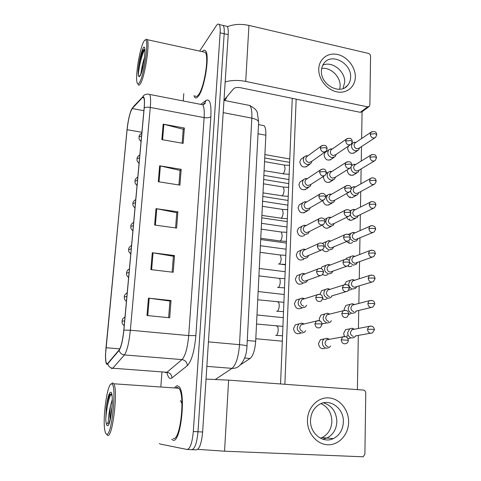 <?xml version="1.0" encoding="UTF-8"?>
<svg xmlns="http://www.w3.org/2000/svg" width="481" height="481" viewBox="0 0 481 481"><rect width="100%" height="100%" fill="white"/><g stroke="black" fill="none" stroke-linecap="round" stroke-linejoin="round"><path stroke-width="0.72" d="M262.109 125.307L264.075 125.679C265.446 127.17 266.041 130.351 265.855 135.209L255.676 341.269C254.996 350.102 253.132 355.838 250.078 358.477L240.247 364.947M173.154 440.199C180.766 443.211 186.207 392.935 179.022 386.616L177.146 385.678L174.934 387.211L177.146 385.678L179.022 386.616C186.207 392.935 180.766 443.211 173.154 440.199L171.741 439.303L173.154 440.199M198.364 96.188C204.527 89.021 209.993 54.876 205.585 50.842C204.672 49.741 203.541 50.012 202.194 51.647C203.541 50.012 204.672 49.741 205.585 50.842C209.993 54.876 204.527 89.021 198.364 96.188C196.903 98.088 195.701 98.461 194.751 97.306C195.701 98.461 196.903 98.088 198.364 96.188M107.293 363.949L106.493 363.438C105.465 360.954 105.309 355.712 106.012 347.721L127.092 129.678C128.325 119.126 130.038 112.079 132.221 108.538L142.478 97.547L143.765 97.649C144.474 99.17 144.595 102.645 144.132 108.063L123.797 330.146C122.727 340.211 121.182 346.801 119.15 349.915L107.293 363.949M107.251 364.388L119.12 350.372C121.206 347.186 122.793 340.428 123.888 330.098L144.228 107.9C144.865 99.375 144.3 95.785 142.532 97.132L132.269 108.141L131.259 109.89C129.347 114.773 127.934 121.41 127.014 129.81L105.507 354.647C105.411 361.141 105.994 364.388 107.251 364.388M187.488 449.494L191.678 449.669C194.793 449.14 196.897 443.175 197.986 431.77L224.182 33.742C224.435 29.467 224.104 26.708 223.196 25.451L221.759 25.12M193.945 95.647L194.751 97.306L193.945 95.647M183.79 93.639L183.219 100.962M161.941 372.456L160.864 386.243M159.361 443.554L160.065 444.017L187.073 449.476C190.139 448.947 192.22 442.965 193.32 431.535L220.136 32.822C220.394 28.541 220.082 25.776 219.192 24.525C218.41 23.611 217.424 24.044 216.222 25.836L199.627 51.088M163.161 124.146L184.355 128.018L183.165 143.374L161.85 139.622L163.161 124.146L163.889 124.302L162.584 139.755M152.285 252.735L174.501 255.543L173.208 272.264L150.86 269.607L152.285 252.735L153.048 252.85L151.629 269.697M148.443 298.142L171.026 300.547L169.697 317.767L146.976 315.518L148.443 298.142L149.218 298.238L147.757 315.596M159.638 165.795L181.163 169.33L179.942 185.125L158.291 181.716L159.638 165.795L160.377 165.939L159.037 181.836M156.012 208.64L177.88 211.82L176.623 228.072L154.629 225.024L156.012 208.64L156.764 208.766L155.387 225.132M177.88 211.82L176.761 212.842M175.595 227.928L176.774 212.716L156.764 208.766M181.163 169.33L180.044 170.563M178.926 184.963L180.056 170.412L160.377 165.939M171.026 300.547L169.913 301.112M168.633 317.658L169.919 301.04L149.218 298.238M174.501 255.543L173.388 256.343M172.162 272.138L173.394 256.247L153.048 252.85M184.355 128.018L183.237 129.443M182.167 143.2L183.249 129.269L163.889 124.302M192.093 449.687L196.26 449.861C199.429 449.338 201.557 443.386 202.633 431.998L228.21 34.662C228.457 30.393 228.114 27.633 227.182 26.377L225.727 26.04M191.678 449.669C194.793 449.14 196.897 443.175 197.986 431.77L224.182 33.742C224.435 29.467 224.104 26.708 223.196 25.451L219.192 24.525M354.419 329.232L352.068 328.24L349.621 328.86L347.661 332.684C347.865 335.672 349.29 337.452 351.93 338.005L354.353 337.428L355.79 335.858M352.068 328.24L353.601 329.293L351.839 329.738L350.408 332.515C350.559 334.68 351.593 335.966 353.505 336.369M329.395 339.303L327.044 338.251L324.332 338.907C320.719 341.071 322.468 348.028 326.677 348.184L329.214 347.559L330.645 346.007M328.379 339.352L326.491 339.833L325.03 342.646C325.168 344.859 326.22 346.164 328.186 346.567M328.77 339.418L327.044 338.251M304.118 324.002L301.803 323.094L298.96 323.905C296.001 328.024 296.849 331.078 301.509 333.074L304.323 332.317L305.706 330.669M301.803 323.094L303.144 324.146L301.094 324.729L299.747 327.429C299.867 329.647 300.932 330.964 302.934 331.385M354.593 304.527L352.272 303.709L349.958 304.401L348.16 308.044C348.364 310.991 349.777 312.758 352.399 313.335L354.948 312.704L356.343 311.039M352.272 303.709L353.866 304.647L352.2 305.146L350.889 307.792C351.04 309.926 352.062 311.207 353.962 311.628M354.774 280.225L352.489 279.563L350.306 280.321L348.653 283.79C348.857 286.694 350.258 288.45 352.856 289.051L355.525 288.366L356.866 286.61M354.25 280.393L352.561 280.934L351.364 283.453C351.509 285.564 352.525 286.832 354.407 287.271L371.572 282.149M354.954 256.325L352.711 255.802L350.655 256.607L349.164 260.558M354.443 256.523L352.934 257.101L351.827 259.5C351.978 261.574 352.982 262.836 354.852 263.293L372.156 257.173M346.356 259.097L344.083 259.722L342.941 262.229L347.943 262.025L349.921 262.704L353.307 265.145L356.078 264.406L357.371 262.566M355.14 232.804L352.946 232.413L351.01 233.249L349.693 235.6M354.641 233.026L353.301 233.622L352.284 235.906C352.429 237.951 353.433 239.213 355.285 239.682L372.709 232.588M350.204 238.919L353.751 241.6L356.613 240.813L357.858 238.901M329.744 314.105L327.423 313.245L324.867 313.997C321.951 318.019 322.781 321.037 327.357 323.052L330.032 322.354L331.421 320.701M327.423 313.245L328.896 314.243L327.05 314.778L325.721 317.454C325.859 319.631 326.9 320.929 328.848 321.35M330.092 289.334L327.808 288.648L325.403 289.472C322.685 293.416 323.557 296.362 328.018 298.31L330.82 297.559L332.167 295.797M329.467 289.532L327.615 290.121L326.401 292.664C326.539 294.805 327.573 296.098 329.503 296.536M330.441 264.977L328.204 264.448L325.95 265.326C323.412 269.192 324.32 272.066 328.667 273.96L331.577 273.148L332.876 271.296M328.204 264.448L329.804 265.211L328.18 265.849L327.068 268.26C327.206 270.37 328.228 271.657 330.146 272.108L346.597 266.282M304.641 298.731L302.363 298.022L299.711 298.917C296.957 302.958 297.853 305.94 302.393 307.864L305.339 307.034L306.68 305.273M303.908 298.966L301.87 299.603L300.643 302.164C300.769 304.347 301.821 305.657 303.806 306.09M305.164 273.899L302.94 273.358L300.463 274.326C297.907 278.283 298.839 281.187 303.258 283.05L306.319 282.161L307.618 280.291M302.94 273.358L304.431 274.182L302.645 274.873L301.527 277.296C301.653 279.449 302.699 280.754 304.665 281.205L320.196 275.685M305.694 249.489L303.523 249.098L301.214 250.114C298.833 253.98 299.801 256.824 304.112 258.634L307.275 257.684L308.519 255.718M304.984 249.813L303.415 250.535L302.399 252.826C302.525 254.948 303.559 256.241 305.513 256.716L321.266 250.144M306.229 225.487L304.118 225.228L301.966 226.268C299.747 230.056 300.745 232.834 304.954 234.596L308.201 233.598L309.385 231.535M305.543 225.848L304.184 226.569L303.258 228.74C303.379 230.832 304.407 232.119 306.343 232.606L308.706 231.878L322.288 225M348.617 422.33C348.472 434.734 338.738 445.346 327.627 444.757C316.516 444.354 306.956 432.623 307.461 419.955C307.798 407.275 317.929 397.029 328.836 397.895C339.748 398.575 348.923 409.932 348.617 422.33M310.528 420.147C309.692 433.249 322.889 443.867 333.291 438.606C339.55 435.371 342.905 429.846 343.362 422.041C344.083 408.585 330.146 398.052 319.631 404.28C314.039 407.593 311.003 412.884 310.528 420.147M336.856 421.747C336.393 429.419 333.068 434.842 326.894 438.023L322.757 439.189L326.894 438.023C333.068 434.842 336.393 429.419 336.856 421.747C336.399 411.772 331.908 405.477 323.382 402.856C331.908 405.477 336.399 411.772 336.856 421.747M197.769 449.362L224.549 451.202L363.221 456.8L364.899 454.118L365.77 393.055C365.644 391.336 364.838 390.332 363.347 390.055L228.619 380.14L224.549 451.202M206.036 379.094L228.619 380.14M355.321 77.074C355.212 86.983 346.573 93.987 336.712 91.829C326.846 89.821 318.344 79.016 318.753 68.963C319.017 58.88 327.97 52.195 337.668 54.515C347.378 56.698 355.573 67.19 355.321 77.074M321.434 70.761C320.346 84.638 340.097 95.436 347.691 85.317C349.549 83.093 350.529 80.393 350.619 77.213C351.599 63.264 331.547 52.513 324.05 63.185C322.42 65.302 321.548 67.827 321.434 70.761M344.685 82.287L342.995 88.564L344.685 82.287C345.376 71.248 331.968 60.702 322.787 65.194C331.968 60.702 345.376 71.248 344.685 82.287M225.168 81.92C231.361 80.147 238.209 79.978 245.725 81.415L367.598 106.854L369.36 106.337L369.871 104.978L370.568 56.181C370.454 54.78 369.733 53.854 368.404 53.403L248.936 25.415L245.725 81.415M227.417 26.726C233.658 24.158 240.831 23.719 248.936 25.415M368.849 106.716L362.001 111.802L360.263 112.314L240.332 87.68C237.229 87.187 235.005 87.53 233.664 88.708L223.996 100.18M173.28 438.468C180.417 441.215 185.498 394.173 178.77 388.233L177.026 387.355L175.655 388.023M106.548 434.169L107.66 435.431C112.602 438.149 118.284 389.724 113.775 383.784L112.572 382.924L111.303 384M111.345 383.994C107.131 383.64 102.219 420.178 105.014 431.174C105.429 433.026 105.97 434.03 106.626 434.193C111.977 436.682 117.13 382.876 111.532 383.988L111.345 383.994M112.031 395.803L110.846 394.041L109.945 394.39C108.736 395.725 107.702 398.833 106.836 403.715L106.253 407.575L105.772 420.015L106.109 422.444C106.535 425.853 108.718 422.637 108.399 419.276C108.676 415.301 109.397 410.66 110.576 405.357L112.253 399.741M180.447 400.583L182.467 404.695M110.504 418.181C110.612 415.007 111.123 411.201 112.043 406.77M106.253 407.575C107.239 401.9 108.472 397.498 109.969 394.372M105.772 420.015C105.97 412.385 108.297 398.881 111.021 394.107M195.064 95.869C195.959 96.952 197.09 96.597 198.461 94.805C204.245 88.035 209.349 56.097 205.225 52.309L203.337 51.9M138.143 84.614C138.732 85.66 139.55 85.227 140.602 83.321C145.009 76.082 150.036 43.242 147.258 39.676L146.627 39.117L145.436 39.935C144.877 39.875 144.21 40.632 143.44 42.214C139.586 49.675 135.389 75.517 136.929 82.101C137.434 84.542 138.354 84.566 139.688 82.179C144.354 74.423 149.152 39.165 145.442 39.935L146.627 39.117M144.955 50.078L143.669 49.597L143.085 50.283C141.498 52.946 140.151 57.419 139.045 63.702L138.522 67.25C138.119 71.068 138.059 73.876 138.342 75.679L138.787 76.377L139.249 76.269L140.193 75.096M140.771 74.2L142.472 64.316L144.589 57.059M224.994 100.571L227.158 96.422M138.522 67.25C139.851 59.927 141.654 53.986 143.933 49.435M138.342 75.679C138.119 71.441 141.342 55.315 144.697 49.645M307.317 166.059C303.451 168.146 300.938 166.781 299.783 161.965L300.763 159.433L301.942 158.568M306.445 188.811C302.549 190.849 300.048 189.466 298.935 184.662L300 181.992L301.371 181.072M305.549 211.917C301.629 213.901 299.14 212.5 298.07 207.702L299.23 204.894L300.823 203.932M331.349 159.205C327.609 161.141 325.174 159.77 324.056 155.086L325.054 152.525L326.202 151.719M330.675 181.565C326.906 183.459 324.483 182.065 323.4 177.393L323.569 176.305M329.978 204.269C326.473 206.115 324.062 204.876 322.745 200.553M329.263 227.327C326.479 229.022 324.188 228.241 322.39 224.982M354.695 152.543C351.07 154.347 348.713 152.964 347.625 148.407L348.394 146.11M354.202 174.525C350.553 176.286 348.202 174.892 347.15 170.334L347.186 169.865M350.541 174.657L350.487 175.234M353.691 196.837C350.505 198.545 348.184 197.426 346.735 193.482M350.09 196.585L349.976 197.505M353.168 219.492C350.589 221.062 348.4 220.34 346.609 217.328M349.639 218.837L349.434 220.1M304.629 235.389C300.691 237.313 298.214 235.882 297.192 231.108L298.46 228.144L300.306 227.158M303.685 259.235C299.735 261.081 297.27 259.626 296.296 254.876L297.685 251.749L299.819 250.757M302.711 283.465C298.749 285.221 296.314 283.736 295.394 279.016L296.915 275.715L299.356 274.759M301.713 308.08C297.751 309.74 295.334 308.225 294.468 303.541L296.146 300.054L298.917 299.17M300.324 333.327C296.476 334.487 294.216 332.864 293.536 328.457L295.376 324.777L298.497 324.014M328.523 250.745C326.425 252.17 324.404 251.84 322.48 249.747M327.765 274.531C326.16 275.661 324.489 275.631 322.733 274.435M326.978 298.689C325.679 299.597 324.266 299.705 322.757 299.002M319.961 294.354L321.621 290.692L324.146 289.881M325.974 323.364L322.042 323.485M319.631 320.803L319.24 318.608L321.061 314.965L323.875 314.249M352.627 242.496C350.613 243.831 348.677 243.488 346.819 241.474M349.176 241.42L348.857 243.025M352.062 265.855C350.727 266.805 349.278 266.865 347.721 266.029M348.545 265.5L348.244 266.294M351.485 289.574L348.719 290.241M350.883 313.666L348.881 314.321M344.27 310.245L344.162 309.061L345.953 305.453L348.497 304.786M324.735 348.497C321.14 349.23 319.065 347.547 318.512 343.452L320.502 339.616L323.611 339.039M350.264 338.143L348.016 338.726M344.408 336.381L343.632 333.447L345.586 329.659L348.388 329.106M347.264 335.227L346.801 337.247M321.699 68.428C330.609 66.973 340.662 76.695 340.133 86.171L339.718 89.262M320.995 403.625C328.024 406.974 331.656 412.938 331.884 421.524C331.415 429.088 328.126 434.439 322.011 437.572L320.376 438.191M280.561 383.964L292.262 98.346M362.085 111.736L361.634 138.552M361.502 146.597L361.255 161.051M361.123 168.921L360.87 183.892M360.738 191.594L360.479 207.077M360.353 214.616L360.083 230.615M359.956 238.005L359.68 254.515M359.554 261.772L359.271 278.782M359.151 285.918L358.85 303.421M358.736 310.461L358.429 328.445M358.315 335.407L357.401 389.616M284.872 384.283L296.164 99.146M344.721 284.493L346.32 281.613L348.623 280.868M345.869 259.067L346.699 258.135L348.755 257.341M348.094 234.397L348.911 234.187M320.965 268.548L322.192 266.787L324.428 265.915M322.535 243.458L324.735 242.346M324.356 219.384L325.066 219.156M330.796 241.017L328.607 240.626L326.497 241.546C324.128 245.334 325.066 248.148 329.311 249.988L332.317 249.122L333.561 247.18M330.194 241.294L328.745 241.943L327.729 244.24C327.862 246.32 328.878 247.595 330.784 248.064L347.402 241.221M355.339 209.662L353.186 209.379L351.37 210.239L350.481 211.454M354.864 209.902L353.673 210.498L352.735 212.674C352.88 214.694 353.872 215.945 355.712 216.432L357.846 215.831L373.244 208.375M350.36 214.989C351.094 216.895 352.369 218.037 354.19 218.416L357.13 217.592L358.327 215.596M355.543 186.881L353.439 186.694L351.292 188.077M355.092 187.133L354.046 187.722L353.18 189.797C353.325 191.787 354.311 193.031 356.132 193.53L358.315 192.905L373.749 184.542M350.583 191.131C351.052 193.542 352.399 195.027 354.623 195.581L357.63 194.721L358.778 192.659M355.435 164.364L353.697 164.352L351.845 165.518M351.064 167.304L350.998 167.959C351.196 170.665 352.549 172.372 355.05 173.082L358.111 172.192L359.217 170.064M355.339 164.712L354.413 165.284L353.619 167.262C353.763 169.222 354.737 170.46 356.547 170.977L358.772 170.328L374.224 161.075M355.627 142.286L353.968 142.34L352.465 143.23L351.449 145.827C351.647 148.497 352.982 150.198 355.465 150.926L358.585 150.012L359.638 147.817M355.597 142.629L354.786 143.176L354.046 145.064C354.19 146.994 355.158 148.226 356.956 148.755L359.217 148.094L374.681 137.963M331.156 217.454L329.022 217.184L327.05 218.127C324.831 221.837 325.799 224.585 329.948 226.383L333.032 225.475L334.223 223.455M330.579 217.755L329.311 218.41L328.373 220.587C328.511 222.637 329.521 223.905 331.403 224.393L333.646 223.737L348.172 216.558M331.529 194.27L329.443 194.102L327.603 195.064C325.523 198.695 326.515 201.383 330.567 203.138L333.724 202.194L334.8 200.336M330.982 194.589L329.87 195.226L329.01 197.3C329.148 199.32 330.146 200.583 332.022 201.088L334.313 200.403L348.905 192.274M331.914 171.446L329.876 171.368L328.15 172.342C326.208 175.896 327.218 178.529 331.181 180.249L334.403 179.275L335.467 177.14M331.397 171.777L330.429 172.396L329.641 174.369C329.774 176.359 330.766 177.615 332.624 178.132L334.962 177.423L349.609 168.368M332.022 148.924L330.315 148.984L328.703 149.958C326.876 153.433 327.904 156.018 331.788 157.702L335.059 156.704L336.051 154.623M331.83 149.314L330.988 149.91L330.261 151.78C330.393 153.746 331.379 154.996 333.219 155.525L335.594 154.798L350.276 144.835M306.776 201.882L304.72 201.731L302.717 202.796C300.649 206.493 301.671 209.211 305.778 210.931L309.103 209.89L310.227 207.744M306.12 202.273L304.948 202.97L304.1 205.032C304.22 207.089 305.243 208.375 307.161 208.874L309.578 208.117L323.274 200.246M307.335 178.655L305.333 178.595L303.469 179.672C301.533 183.291 302.573 185.943 306.595 187.632L309.974 186.562L310.997 184.596M306.722 179.064L305.712 179.732L304.93 181.692C305.05 183.718 306.066 184.993 307.972 185.51L310.425 184.728L324.212 175.89M307.906 155.796L305.952 155.82L304.22 156.89C302.405 160.432 303.463 163.035 307.395 164.688L310.834 163.588L311.832 161.303M307.329 156.217L306.463 156.848L305.748 158.706C305.868 160.708 306.872 161.971 308.766 162.506L311.261 161.706L325.108 151.918M244.649 358.02L250.078 358.477M247.264 340.5L255.676 341.269M258.032 133.754L265.855 135.209M106.012 347.721L119.805 348.869M144.228 107.9C145.641 107.161 147.655 106.998 150.276 107.431L130.339 330.225C129.01 342.869 127.038 351.106 124.417 354.936L112.764 368.224L111.58 368.668M165.434 372.721L166.937 372.288L181.992 359.602C185.329 355.934 187.566 347.925 188.702 335.582L204.13 117.604C204.539 110.979 204.07 106.698 202.729 104.756L200.691 104.359M107.81 363.961C108.532 366.45 110.179 367.875 112.764 368.224L166.937 372.288C170.058 372.835 171.723 374.723 171.927 377.946C169.703 379.491 168.025 377.597 166.901 372.282M200.89 104.257L206.042 100.397C209.806 98.431 211.412 103.854 210.864 116.667L195.863 335.6L188.702 335.582L130.339 330.225L123.888 330.098M148.28 94.114L149.729 94.45C150.655 96.35 150.836 100.673 150.276 107.431L204.13 117.604C207.329 118.079 209.572 117.767 210.864 116.667M142.532 97.132L133.646 106.391M195.863 335.6C194.45 351.124 191.606 361.141 187.331 365.644C187.079 362.217 185.299 360.209 181.992 359.602L124.417 354.936C121.663 354.545 119.901 353.024 119.12 350.372M132.269 108.141L131.259 109.89M187.331 365.644L171.927 377.946M193.32 431.535L202.633 431.998M220.136 32.822L228.21 34.662M142.929 96.404C144.456 94.378 146.723 93.729 149.729 94.45L202.729 104.756C204.647 104.016 205.453 103.535 205.146 103.307L204.924 103L206.042 100.397M142.478 97.547L143.843 97.811M132.221 108.538L143.891 110.714M127.092 129.678L141.913 132.305M215.464 379.377L232.034 368.356L206.86 366.372M246.969 346.188L246.975 346.037C246.741 354.07 244.462 360.407 240.127 365.055C238.005 367.436 235.305 368.542 232.034 368.356C236.021 364.832 238.51 356.938 239.502 344.667L208.435 341.871M258.61 122.655L246.975 346.037C246.458 345.55 243.969 345.087 239.502 344.667L251.84 118.146L223.19 112.62M223.984 100.373L249.753 105.483C254.473 108.045 257.004 110.516 257.347 112.897L258.64 122.084C258.225 120.34 255.958 119.029 251.84 118.146C252.122 111.676 251.431 107.455 249.753 105.483L247.252 104.984M124.194 325.811C120.815 322.168 122.577 322.619 122.042 321.242L124.651 320.845M371.518 326.112L368.915 326.395C370.947 325.787 372.534 326.148 373.671 327.495L374.471 329.719L372.571 329.281L367.454 329.293C368.043 332.636 369.727 333.832 372.504 332.882L374.471 329.78M351.839 329.738L368.915 326.395L367.454 329.293M345.641 336.658L342.706 336.892C344.733 336.231 346.338 336.586 347.529 337.945L348.37 340.277L341.215 339.833C341.799 343.26 343.536 344.462 346.416 343.446C347.607 342.845 348.256 341.787 348.37 340.277L348.364 340.332M326.491 339.833L342.706 336.892L341.215 339.833M319.402 320.719L316.294 321.074C318.29 320.286 319.931 320.562 321.212 321.903L322.15 324.368L319.991 323.869L314.911 323.893C315.548 327.453 317.364 328.637 320.358 327.453L322.144 324.435M275.709 335.443L276.136 335.485C277.206 334.998 277.88 333.357 278.156 330.561C278.258 328.325 277.946 326.833 277.212 326.088L276.347 326.004M301.094 324.729L316.294 321.074L314.911 323.893M126.419 301.521C123.052 297.871 124.813 298.334 124.278 296.993L126.882 296.464M371.572 300.342L369.155 300.751C374.152 299.801 374.386 302.074 374.777 303.938L372.889 303.421L367.815 303.505C368.44 306.878 370.148 308.056 372.931 307.034L374.777 304.016M352.2 305.146L369.155 300.751L367.815 303.505M128.607 277.609C125.252 273.954 127.02 274.429 126.485 273.124L129.082 272.462M371.621 275.012L369.402 275.517C374.386 274.417 374.645 276.647 375.072 278.583L373.208 277.982L368.169 278.138C368.831 281.541 370.556 282.696 373.346 281.607L375.072 278.673M352.561 280.934L369.402 275.517L368.169 278.138M130.766 254.07C127.375 250.306 129.227 250.95 128.655 249.621L131.241 248.821M371.669 250.108L369.648 250.691C374.621 249.441 374.909 251.647 375.366 253.631L373.515 252.958L368.518 253.186C369.216 256.607 370.959 257.744 373.743 256.595L375.366 253.734M352.934 257.101L369.648 250.691L368.518 253.186M132.888 230.886C129.509 227.116 131.361 227.772 130.796 226.467L133.375 225.547M371.717 225.619L369.901 226.256C372.132 224.525 375.625 227.116 375.096 227.272L375.655 229.082L373.821 228.331L368.861 228.631C369.594 232.07 371.35 233.189 374.128 231.986L375.655 229.196M353.301 233.622L369.901 226.256L368.861 228.631M345.893 310.353L343.163 310.744C345.172 310.011 346.789 310.311 348.003 311.628L348.893 313.985L346.879 313.48L341.799 313.534C342.43 316.997 344.186 318.175 347.078 317.075L348.893 314.063M327.05 314.778L343.163 310.744L341.799 313.534M346.128 284.499L343.62 285.023C348.551 283.796 349.02 286.093 349.41 288.137L347.414 287.536L342.376 287.668C343.043 291.161 344.823 292.322 347.715 291.149L349.41 288.221M327.615 290.121L343.62 285.023L342.376 287.668M342.941 262.229C343.65 265.746 345.448 266.883 348.334 265.644L349.921 262.704L348.953 260.311C347.721 259.067 346.098 258.868 344.083 259.722L328.18 265.849M319.835 294.324L316.979 294.847C318.957 293.993 320.599 294.21 321.903 295.496L322.895 298.004L320.767 297.408L315.722 297.517C316.402 301.106 318.242 302.266 321.242 300.998L322.895 298.088M276.635 311.255L277.176 311.309C278.24 310.75 278.908 309.085 279.184 306.319C279.287 304.178 278.986 302.753 278.289 302.044L277.447 301.954M301.87 299.603L316.979 294.847L315.722 297.517M320.244 268.398L317.664 269.053C319.667 268.133 321.32 268.308 322.631 269.582L323.635 272.078L321.524 271.392L316.522 271.579C317.244 275.192 319.101 276.328 322.096 274.988L323.635 272.18M277.549 287.428L278.204 287.506C279.257 286.868 279.924 285.185 280.201 282.443C280.297 280.393 280.014 279.034 279.353 278.361L278.535 278.265M302.645 274.873L317.664 269.053L316.522 271.579M317.304 246.068L318.35 243.681C320.322 242.701 321.975 242.827 323.304 244.059L324.362 246.579L322.27 245.809L317.304 246.068C318.067 249.699 319.943 250.817 322.925 249.417L324.362 246.693M278.457 263.967L279.208 264.063C280.261 263.354 280.922 261.646 281.199 258.934L280.393 255.032L279.605 254.924M321.043 217.911L319.029 218.711C321.019 217.683 322.667 217.767 323.984 218.957C324.489 219.294 324.849 220.142 325.078 221.5L323.004 220.647L318.079 220.971C318.879 224.621 320.761 225.721 323.737 224.266L325.072 221.633M260.762 238.293L280.201 240.969C281.247 240.193 281.908 238.462 282.179 235.78L281.421 232.046L280.657 231.938M304.184 226.569L319.029 218.711L318.079 220.971M360.263 112.314L367.598 106.854M106.109 422.444C106.403 424.482 106.842 425.559 107.425 425.679C111.051 427.062 114.394 390.927 110.564 392.286C109.205 392.845 107.96 396.651 106.836 403.715M110.576 405.357C109.782 411.219 109.626 416.059 110.107 419.871M138.787 76.377C139.159 76.942 139.676 76.617 140.32 75.409C144.33 68.338 146.97 39.767 142.821 48.822C141.342 52.092 140.085 57.053 139.045 63.702M142.472 64.316L141.907 70.935M346.573 234.133L344.54 234.824C346.548 233.904 348.178 234.067 349.434 235.299L350.421 237.692L348.46 236.929L343.5 237.205C344.246 240.74 346.055 241.859 348.935 240.56L350.421 237.806M328.745 241.943L344.54 234.824L343.5 237.205M134.975 208.057C131.614 204.275 133.471 204.936 132.9 203.661L135.474 202.621M371.771 201.539L370.16 202.206C372.474 200.397 375.944 203 375.372 203.114L375.944 204.924L374.122 204.1L369.204 204.467C369.961 207.918 371.729 209.019 374.501 207.768L375.944 205.05M353.673 210.498L370.16 202.206L369.204 204.467M137.037 185.57C133.688 181.8 135.54 182.383 134.975 181.199L137.542 180.038M371.843 177.856L370.418 178.529C372.943 176.635 376.292 179.341 375.661 179.359L376.22 181.145L374.416 180.249L369.534 180.682C370.328 184.145 372.102 185.227 374.861 183.94L376.22 181.283M354.046 187.722L370.418 178.529L369.534 180.682M139.063 163.42C135.732 159.638 137.584 160.227 137.019 159.067L137.127 158.67L139.58 157.792M371.927 154.551L370.677 155.225C376.088 153.06 376.214 156.758 376.497 157.738L374.705 156.776L369.865 157.269C370.683 160.738 372.462 161.808 375.204 160.486L376.497 157.888M354.413 165.284L370.677 155.225L369.865 157.269M141.059 141.6C137.71 137.692 139.616 138.432 139.033 137.259L139.147 136.826L141.582 135.876M372.029 131.62L370.935 132.269C376.876 130.177 376.419 133.904 376.767 134.692L374.994 133.67L370.184 134.223C371.031 137.692 372.817 138.75 375.541 137.398L376.767 134.854M354.786 143.176L370.935 132.269L370.184 134.223M346.801 209.596L345.003 210.323C346.987 209.349 348.617 209.463 349.891 210.666L350.914 213.077L348.972 212.241L344.047 212.59C344.829 216.137 346.651 217.238 349.519 215.891L350.914 213.209M329.311 218.41L345.003 210.323L344.047 212.59M347.035 185.468L345.466 186.213C349.14 184.758 351.118 185.642 351.395 188.865L349.471 187.945L344.588 188.366C345.4 191.919 347.234 193.001 350.084 191.612L351.395 189.003M329.87 195.226L345.466 186.213L344.588 188.366M347.288 161.742L345.929 162.482C351.34 160.167 351.641 164.009 351.876 165.031L349.964 164.039L345.117 164.52C345.959 168.085 347.799 169.156 350.637 167.731L351.87 165.187M330.429 172.396L345.929 162.482L345.117 164.52M347.559 138.402L346.386 139.117C351.888 136.682 352.068 140.578 352.345 141.576L350.451 140.512L345.641 141.059C346.512 144.625 348.358 145.683 351.172 144.228L352.339 141.739M330.988 149.91L346.386 139.117L345.641 141.059M321.452 193.326L319.709 194.15C321.681 193.061 323.328 193.103 324.663 194.288C325.156 194.589 325.529 195.436 325.775 196.831L323.725 195.893L318.837 196.29C319.673 199.952 321.567 201.028 324.525 199.531L325.775 196.976M261.892 215.41L281.181 218.218C282.221 217.376 282.876 215.626 283.147 212.975L282.431 209.397L281.698 209.283M304.948 202.97L319.709 194.15L318.837 196.29M321.879 169.162L320.382 169.973C324.813 167.899 325.523 169.655 326.467 172.559L324.435 171.537L319.582 172.006C320.448 175.673 322.354 176.737 325.288 175.198L326.467 172.715M263.005 192.875L282.143 195.809C283.183 194.901 283.832 193.134 284.097 190.506L283.423 187.079L282.72 186.965M305.712 179.732L320.382 169.973L319.582 172.006M322.324 145.394L321.049 146.188C326.731 143.591 326.87 147.679 327.146 148.671L325.132 147.577L320.322 148.112C321.218 151.78 323.124 152.832 326.04 151.262L327.146 148.839M264.105 170.677L283.093 173.725C284.127 172.751 284.776 170.965 285.041 168.368L284.397 165.085L283.724 164.971M306.463 156.848L321.049 146.188L320.322 148.112M258.507 124.621L264.075 125.679M106.493 363.438L107.828 363.54M204.924 103L203.253 104.239M227.182 26.377L223.196 25.451M345.586 329.659L349.621 328.86M299.146 333.58L299.669 333.634M122.048 321.158L122.312 319.901C123.148 318.885 121.434 319.612 125.012 316.889M370.346 333.267L355.267 335.948M320.502 339.616L324.332 338.907M255.802 338.72L282.317 341.191M282.533 335.774L276.359 335.401M295.376 324.777L298.96 323.905M282.918 326.377L256.529 324.026M345.953 305.453L349.958 304.401M124.284 296.897C124.026 295.743 125.006 294.342 127.224 292.695M370.965 307.509L355.814 311.165M346.32 281.613L350.306 280.321M354.136 280.393L352.489 279.563M126.497 273.004L126.954 271.314C127.796 270.352 126.491 270.845 129.407 268.867M346.699 258.135L350.655 256.607M354.413 256.523L352.711 255.802M280.742 264.225L285.443 264.827M128.667 249.477C128.439 248.31 129.401 246.951 131.56 245.394M348.274 234.469L351.01 233.249M354.671 233.014L352.946 232.413M260.702 239.52L286.333 243.067M130.808 226.31C130.585 225.138 131.541 223.797 133.676 222.276M321.061 314.965L324.867 313.997M256.974 314.953L283.279 317.688M321.621 290.692L325.403 289.472M329.347 289.532L327.808 288.648M258.135 291.534L284.223 294.528M345.767 291.733L331.541 295.983M322.192 266.787L325.95 265.326M259.271 268.464L285.161 271.705M283.525 311.628L277.327 311.249M296.146 300.054L299.711 298.917M303.788 298.96L302.363 298.022M283.904 302.327L257.726 299.765M284.499 287.854L278.283 287.47M296.915 275.715L300.463 274.326M284.878 278.631L279.353 278.361L258.904 275.872M285.455 264.442L279.22 264.057M297.685 251.749L301.214 250.114M305.044 249.783L303.523 249.098M318.35 243.681L303.415 250.535M285.834 255.297L280.393 255.032L260.071 252.339M286.399 241.39L280.146 240.993M298.46 228.144L301.966 226.268M305.657 225.787L304.118 225.228M286.772 232.299L281.421 232.046L261.213 229.154M333.291 438.606L322.011 437.572M347.691 85.317L344.889 87.674M112.199 397.601C112.53 401.328 112.133 407.311 111.003 415.56C109.421 422.396 108.61 425.03 108.574 423.454L109.271 422.558M111.532 383.988L112.776 382.918M178.77 388.233L113.775 383.784M144.985 51.028C144.979 55.315 143.524 68.338 140.56 74.555L140.199 75.096M205.225 52.309L147.258 39.676M139.249 76.269L140.151 75.162M303.072 259.68L302.633 259.692M322.763 243.248L326.497 241.546M330.237 241.27L328.607 240.626M260.395 245.725L286.081 249.206M350.09 210.888L351.37 210.239M354.93 209.866L353.186 209.379M261.772 217.833L287.211 221.609M132.912 203.487C132.714 202.297 133.664 200.968 135.762 199.501M351.485 220.298L355.435 218.404M351.226 187.855L351.731 187.572M355.194 187.073L353.439 186.694M262.83 196.452L288.077 200.445M134.993 181.006C134.908 179.641 135.846 178.325 137.813 177.056M352.206 197.637L356.132 195.526M355.471 164.634L353.697 164.352M263.871 175.367L288.931 179.569M137.037 158.862C136.965 157.485 137.897 156.181 139.839 154.942M352.892 175.306L356.794 172.98M351.515 143.879L352.465 143.23M355.754 142.526L353.968 142.34M264.899 154.569L289.778 158.983M139.051 137.037C138.841 135.889 139.767 134.596 141.835 133.153M353.541 153.295L357.419 150.763M324.428 219.486L327.05 218.127M330.669 217.707L329.022 217.184M261.502 223.316L286.989 227.032M327.459 228.21L331.217 226.365M325.709 196.164L327.603 195.064M331.108 194.51L329.443 194.102M262.596 201.226L287.885 205.171M328.397 205.14L332.137 203.072M326.346 173.503L328.15 172.342M331.559 171.675L329.876 171.368M263.666 179.455L288.768 183.622M329.293 182.413L333.014 180.128M335.473 177.11L335.395 177.489M325.054 152.525L328.703 149.958M332.01 149.188L330.315 148.984M264.73 157.99L289.64 162.368M330.152 160.011L333.85 157.515M336.075 154.473L335.972 154.996M287.331 218.687L281.06 218.284M299.23 204.894L302.717 202.796M306.283 202.176L304.72 201.731M287.704 209.644L282.431 209.397L262.343 206.313M303.878 212.873L307.419 210.852M288.245 196.32L281.962 195.905M300 181.992L303.469 179.672M306.914 178.932L305.333 178.595M288.618 187.319L283.423 187.079L263.456 183.808M305.002 189.73L308.525 187.482M289.147 174.284L282.846 173.863M300.763 159.433L304.22 156.89M307.551 156.054L305.952 155.82M289.514 165.32L284.397 165.085L264.55 161.634M306.072 166.931L309.584 164.466M311.814 161.309L311.766 161.712"/></g></svg>
